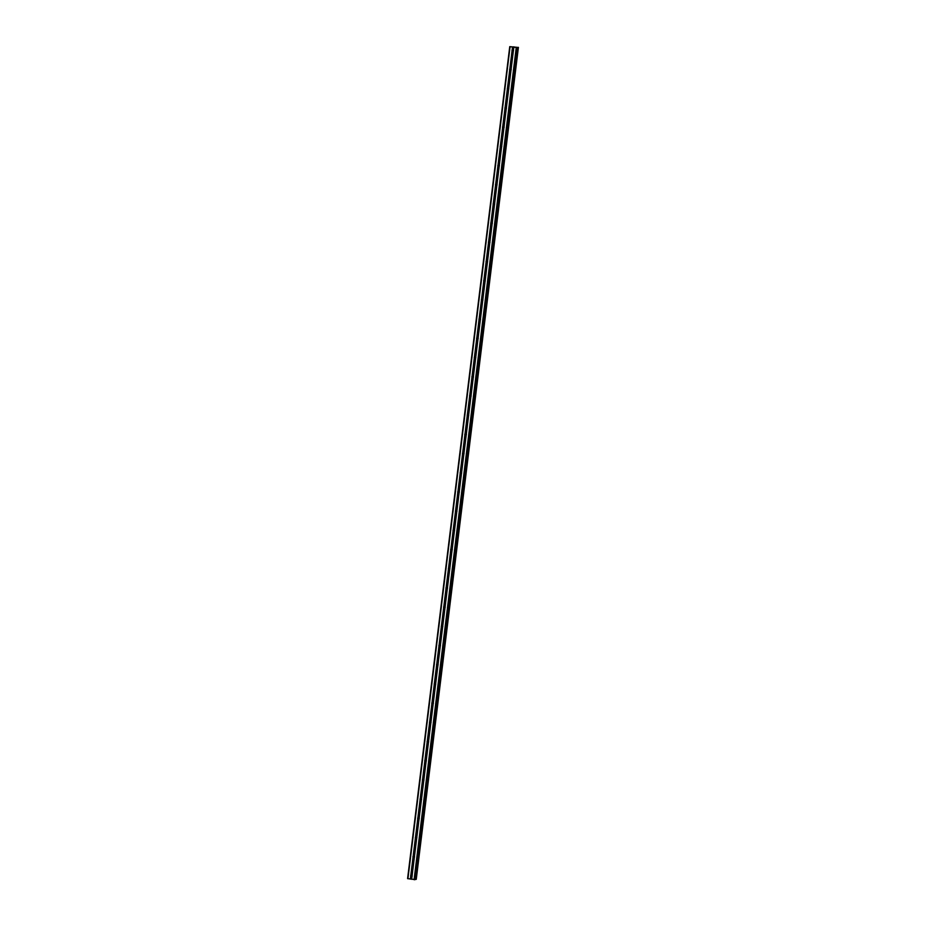 <?xml version="1.0" encoding="UTF-8"?>
<svg xmlns="http://www.w3.org/2000/svg" width="926" height="926" viewBox="0 0 926 926"><rect width="100%" height="100%" fill="white"/><g stroke="black" fill="none" stroke-linecap="round" stroke-linejoin="round"><path stroke-width="1.39" d="M513.27 49.761A0.81 0.776 -102.5 0 0 513.467 50.768M513.536 50.525A0.81 0.776 77.5 0 1 513.363 50.942L513.224 51.092A0.81 0.776 77.5 0 1 512.252 50.953L512.066 50.745A0.81 0.776 77.5 0 1 512.171 49.888L512.402 49.703A0.81 0.776 77.5 0 1 513.374 49.854L513.467 50.085A0.81 0.776 77.5 0 1 513.536 50.525M510.92 68.964A0.81 0.776 -102.5 0 0 511.117 69.959M511.175 69.728A0.81 0.776 77.5 0 1 511.002 70.144L510.863 70.295A0.81 0.776 77.5 0 1 509.89 70.144L509.705 69.948A0.81 0.776 77.5 0 1 509.809 69.08L510.041 68.906A0.81 0.776 77.5 0 1 511.025 69.056L511.106 69.276A0.81 0.776 77.5 0 1 511.175 69.728M508.559 88.155A0.81 0.776 -102.5 0 0 508.756 89.162M508.825 88.931A0.81 0.776 77.5 0 1 508.652 89.336L508.513 89.498A0.81 0.776 77.5 0 1 507.529 89.347L507.344 89.139A0.81 0.776 77.5 0 1 507.448 88.283L507.691 88.109A0.81 0.776 77.5 0 1 508.663 88.259L508.756 88.479A0.81 0.776 77.5 0 1 508.825 88.931M506.198 107.358A0.81 0.776 -102.5 0 0 506.395 108.365M506.464 108.134A0.81 0.776 77.5 0 1 506.29 108.539L506.152 108.689A0.81 0.776 77.5 0 1 505.179 108.55L504.994 108.342A0.81 0.776 77.5 0 1 505.098 107.485L505.33 107.312A0.81 0.776 77.5 0 1 506.302 107.451L506.395 107.682A0.81 0.776 77.5 0 1 506.464 108.134M503.848 126.561A0.81 0.776 -102.5 0 0 504.045 127.556M504.103 127.325A0.81 0.776 77.5 0 1 503.929 127.742L503.79 127.892A0.81 0.776 77.5 0 1 502.818 127.742L502.633 127.545A0.81 0.776 77.5 0 1 502.737 126.677L502.968 126.503A0.81 0.776 77.5 0 1 503.952 126.654L504.033 126.874A0.81 0.776 77.5 0 1 504.103 127.325M501.487 145.764A0.81 0.776 -102.5 0 0 501.684 146.759M501.753 146.528A0.81 0.776 77.5 0 1 501.579 146.945L501.441 147.095A0.81 0.776 77.5 0 1 500.457 146.945L500.272 146.748A0.81 0.776 77.5 0 1 500.376 145.88L500.619 145.706A0.81 0.776 77.5 0 1 501.591 145.857L501.684 146.077A0.81 0.776 77.5 0 1 501.753 146.528M499.126 164.955A0.81 0.776 -102.5 0 0 499.322 165.962M499.392 165.731A0.81 0.776 77.5 0 1 499.218 166.136L499.079 166.298A0.81 0.776 77.5 0 1 498.107 166.148L497.922 165.939A0.81 0.776 77.5 0 1 498.026 165.083L498.257 164.909A0.81 0.776 77.5 0 1 499.23 165.048L499.322 165.279A0.81 0.776 77.5 0 1 499.392 165.731M496.776 184.158A0.81 0.776 -102.5 0 0 496.973 185.154M497.03 184.922A0.81 0.776 77.5 0 1 496.857 185.339L496.718 185.489A0.81 0.776 77.5 0 1 495.746 185.35L495.56 185.142A0.81 0.776 77.5 0 1 495.665 184.286L495.896 184.1A0.81 0.776 77.5 0 1 496.88 184.251L496.961 184.482A0.81 0.776 77.5 0 1 497.03 184.922M494.415 203.361A0.81 0.776 -102.5 0 0 494.611 204.357M494.681 204.125A0.81 0.776 77.5 0 1 494.507 204.542L494.368 204.692A0.81 0.776 77.5 0 1 493.384 204.542L493.199 204.345A0.81 0.776 77.5 0 1 493.303 203.477L493.546 203.303A0.81 0.776 77.5 0 1 494.519 203.454L494.611 203.674A0.81 0.776 77.5 0 1 494.681 204.125M492.053 222.553A0.81 0.776 -102.5 0 0 492.25 223.56M492.319 223.328A0.81 0.776 77.5 0 1 492.146 223.733L492.007 223.895A0.81 0.776 77.5 0 1 491.035 223.745L490.849 223.536A0.81 0.776 77.5 0 1 490.954 222.68L491.185 222.506A0.81 0.776 77.5 0 1 492.157 222.657L492.25 222.877A0.81 0.776 77.5 0 1 492.319 223.328M489.704 241.755A0.81 0.776 -102.5 0 0 489.9 242.762M489.958 242.519A0.81 0.776 77.5 0 1 489.785 242.936L489.646 243.087A0.81 0.776 77.5 0 1 488.673 242.948L488.488 242.739A0.81 0.776 77.5 0 1 488.592 241.883L488.824 241.709A0.81 0.776 77.5 0 1 489.808 241.848L489.889 242.08A0.81 0.776 77.5 0 1 489.958 242.519M487.342 260.958A0.81 0.776 -102.5 0 0 487.539 261.954M487.608 261.722A0.81 0.776 77.5 0 1 487.435 262.139L487.296 262.289A0.81 0.776 77.5 0 1 486.312 262.139L486.127 261.942A0.81 0.776 77.5 0 1 486.231 261.074L486.474 260.901A0.81 0.776 77.5 0 1 487.446 261.051L487.539 261.271A0.81 0.776 77.5 0 1 487.608 261.722M484.981 280.161A0.81 0.776 -102.5 0 0 485.178 281.157M485.247 280.925A0.81 0.776 77.5 0 1 485.074 281.342L484.935 281.492A0.81 0.776 77.5 0 1 483.962 281.342L483.777 281.145A0.81 0.776 77.5 0 1 483.881 280.277L484.113 280.103A0.81 0.776 77.5 0 1 485.085 280.254L485.178 280.474A0.81 0.776 77.5 0 1 485.247 280.925M482.631 299.353A0.81 0.776 -102.5 0 0 482.828 300.36M482.886 300.128A0.81 0.776 77.5 0 1 482.712 300.533L482.573 300.695A0.81 0.776 77.5 0 1 481.601 300.545L481.416 300.337A0.81 0.776 77.5 0 1 481.52 299.48L481.751 299.306A0.81 0.776 77.5 0 1 482.735 299.445L482.816 299.677A0.81 0.776 77.5 0 1 482.886 300.128M480.27 318.556A0.81 0.776 -102.5 0 0 480.467 319.551M480.536 319.32A0.81 0.776 77.5 0 1 480.363 319.736L480.224 319.887A0.81 0.776 77.5 0 1 479.24 319.748L479.055 319.539A0.81 0.776 77.5 0 1 479.159 318.683L479.402 318.498A0.81 0.776 77.5 0 1 480.374 318.648L480.467 318.88A0.81 0.776 77.5 0 1 480.536 319.32M477.909 337.759A0.81 0.776 -102.5 0 0 478.105 338.754M478.175 338.522A0.81 0.776 77.5 0 1 478.001 338.939L477.862 339.09A0.81 0.776 77.5 0 1 476.89 338.939L476.705 338.742A0.81 0.776 77.5 0 1 476.809 337.874L477.04 337.701A0.81 0.776 77.5 0 1 478.013 337.851L478.105 338.071A0.81 0.776 77.5 0 1 478.175 338.522M475.559 356.95A0.81 0.776 -102.5 0 0 475.756 357.957M475.814 357.725A0.81 0.776 77.5 0 1 475.64 358.13L475.501 358.293A0.81 0.776 77.5 0 1 474.529 358.142L474.344 357.934A0.81 0.776 77.5 0 1 474.448 357.077L474.679 356.904A0.81 0.776 77.5 0 1 475.663 357.054L475.744 357.274A0.81 0.776 77.5 0 1 475.814 357.725M473.198 376.153A0.81 0.776 -102.5 0 0 473.394 377.16M473.464 376.917A0.81 0.776 77.5 0 1 473.29 377.333L473.151 377.484A0.81 0.776 77.5 0 1 472.179 377.345L471.982 377.137A0.81 0.776 77.5 0 1 472.086 376.28L472.329 376.106A0.81 0.776 77.5 0 1 473.302 376.245L473.394 376.477A0.81 0.776 77.5 0 1 473.464 376.917M470.836 395.356A0.81 0.776 -102.5 0 0 471.033 396.351M471.102 396.12A0.81 0.776 77.5 0 1 470.929 396.536L470.79 396.687A0.81 0.776 77.5 0 1 469.818 396.536L469.632 396.34A0.81 0.776 77.5 0 1 469.737 395.471L469.968 395.298A0.81 0.776 77.5 0 1 470.94 395.448L471.033 395.668A0.81 0.776 77.5 0 1 471.102 396.12M468.487 414.547A0.81 0.776 -102.5 0 0 468.683 415.554M468.741 415.323A0.81 0.776 77.5 0 1 468.568 415.739L468.429 415.89A0.81 0.776 77.5 0 1 467.456 415.739L467.271 415.543A0.81 0.776 77.5 0 1 467.375 414.674L467.607 414.501A0.81 0.776 77.5 0 1 468.591 414.651L468.672 414.871A0.81 0.776 77.5 0 1 468.741 415.323M466.125 433.75A0.81 0.776 -102.5 0 0 466.322 434.757M466.391 434.525A0.81 0.776 77.5 0 1 466.218 434.931L466.079 435.093A0.81 0.776 77.5 0 1 465.107 434.942L464.91 434.734A0.81 0.776 77.5 0 1 465.026 433.877L465.257 433.704A0.81 0.776 77.5 0 1 466.229 433.843L466.322 434.074A0.81 0.776 77.5 0 1 466.391 434.525M463.764 452.953A0.81 0.776 -102.5 0 0 463.972 453.948M464.03 453.717A0.81 0.776 77.5 0 1 463.857 454.134L463.718 454.284A0.81 0.776 77.5 0 1 462.745 454.134L462.56 453.937A0.81 0.776 77.5 0 1 462.664 453.08L462.896 452.895A0.81 0.776 77.5 0 1 463.868 453.045L463.961 453.277A0.81 0.776 77.5 0 1 464.03 453.717M461.414 472.156A0.81 0.776 -102.5 0 0 461.611 473.151M461.669 472.92A0.81 0.776 77.5 0 1 461.495 473.336L461.356 473.487A0.81 0.776 77.5 0 1 460.384 473.336L460.199 473.14A0.81 0.776 77.5 0 1 460.303 472.272L460.535 472.098A0.81 0.776 77.5 0 1 461.518 472.248L461.599 472.468A0.81 0.776 77.5 0 1 461.669 472.92M459.053 491.347A0.81 0.776 -102.5 0 0 459.25 492.354M459.319 492.123A0.81 0.776 77.5 0 1 459.146 492.528L459.007 492.69A0.81 0.776 77.5 0 1 458.034 492.539L457.838 492.331A0.81 0.776 77.5 0 1 457.953 491.475L458.185 491.301A0.81 0.776 77.5 0 1 459.157 491.451L459.25 491.671A0.81 0.776 77.5 0 1 459.319 492.123M456.692 510.55A0.81 0.776 -102.5 0 0 456.9 511.557M456.958 511.314A0.81 0.776 77.5 0 1 456.784 511.731L456.645 511.881A0.81 0.776 77.5 0 1 455.673 511.742L455.488 511.534A0.81 0.776 77.5 0 1 455.592 510.677L455.824 510.504A0.81 0.776 77.5 0 1 456.796 510.643L456.888 510.874A0.81 0.776 77.5 0 1 456.958 511.314M454.342 529.753A0.81 0.776 -102.5 0 0 454.539 530.748M454.597 530.517A0.81 0.776 77.5 0 1 454.423 530.934L454.284 531.084A0.81 0.776 77.5 0 1 453.312 530.934L453.127 530.737A0.81 0.776 77.5 0 1 453.231 529.869L453.462 529.695A0.81 0.776 77.5 0 1 454.446 529.846L454.527 530.066A0.81 0.776 77.5 0 1 454.597 530.517M451.981 548.944A0.81 0.776 -102.5 0 0 452.177 549.951M452.247 549.72A0.81 0.776 77.5 0 1 452.073 550.125L451.934 550.287A0.81 0.776 77.5 0 1 450.962 550.137L450.765 549.928A0.81 0.776 77.5 0 1 450.881 549.072L451.112 548.898A0.81 0.776 77.5 0 1 452.085 549.049L452.177 549.268A0.81 0.776 77.5 0 1 452.247 549.72M449.619 568.147A0.81 0.776 -102.5 0 0 449.828 569.154M449.886 568.923A0.81 0.776 77.5 0 1 449.712 569.328L449.573 569.478A0.81 0.776 77.5 0 1 448.601 569.34L448.415 569.131A0.81 0.776 77.5 0 1 448.52 568.275L448.751 568.101A0.81 0.776 77.5 0 1 449.723 568.24L449.816 568.471A0.81 0.776 77.5 0 1 449.886 568.923M447.27 587.35A0.81 0.776 -102.5 0 0 447.466 588.346M447.524 588.114A0.81 0.776 77.5 0 1 447.351 588.531L447.212 588.681A0.81 0.776 77.5 0 1 446.239 588.531L446.054 588.334A0.81 0.776 77.5 0 1 446.158 587.466L446.39 587.292A0.81 0.776 77.5 0 1 447.374 587.443L447.455 587.663A0.81 0.776 77.5 0 1 447.524 588.114M444.908 606.553A0.81 0.776 -102.5 0 0 445.105 607.549M445.175 607.317A0.81 0.776 77.5 0 1 445.001 607.734L444.862 607.884A0.81 0.776 77.5 0 1 443.89 607.734L443.693 607.537A0.81 0.776 77.5 0 1 443.809 606.669L444.04 606.495A0.81 0.776 77.5 0 1 445.012 606.646L445.105 606.866A0.81 0.776 77.5 0 1 445.175 607.317M442.547 625.745A0.81 0.776 -102.5 0 0 442.755 626.752M442.813 626.52A0.81 0.776 77.5 0 1 442.64 626.925L442.501 627.087A0.81 0.776 77.5 0 1 441.528 626.937L441.343 626.728A0.81 0.776 77.5 0 1 441.447 625.872L441.679 625.698A0.81 0.776 77.5 0 1 442.651 625.849L442.744 626.069A0.81 0.776 77.5 0 1 442.813 626.52M440.197 644.947A0.81 0.776 -102.5 0 0 440.394 645.954M440.452 645.711A0.81 0.776 77.5 0 1 440.278 646.128L440.139 646.279A0.81 0.776 77.5 0 1 439.167 646.14L438.982 645.931A0.81 0.776 77.5 0 1 439.086 645.075L439.318 644.89A0.81 0.776 77.5 0 1 440.301 645.04L440.394 645.272A0.81 0.776 77.5 0 1 440.452 645.711M437.836 664.15A0.81 0.776 -102.5 0 0 438.033 665.146M438.102 664.914A0.81 0.776 77.5 0 1 437.929 665.331L437.79 665.481A0.81 0.776 77.5 0 1 436.817 665.331L436.621 665.134A0.81 0.776 77.5 0 1 436.736 664.266L436.968 664.092A0.81 0.776 77.5 0 1 437.94 664.243L438.033 664.463A0.81 0.776 77.5 0 1 438.102 664.914M435.486 683.342A0.81 0.776 -102.5 0 0 435.683 684.349M435.741 684.117A0.81 0.776 77.5 0 1 435.567 684.522L435.428 684.684A0.81 0.776 77.5 0 1 434.456 684.534L434.271 684.326A0.81 0.776 77.5 0 1 434.375 683.469L434.607 683.295A0.81 0.776 77.5 0 1 435.579 683.446L435.671 683.666A0.81 0.776 77.5 0 1 435.741 684.117M433.125 702.545A0.81 0.776 -102.5 0 0 433.322 703.552M433.38 703.32A0.81 0.776 77.5 0 1 433.206 703.725L433.067 703.876A0.81 0.776 77.5 0 1 432.095 703.737L431.91 703.528A0.81 0.776 77.5 0 1 432.014 702.672L432.245 702.498A0.81 0.776 77.5 0 1 433.229 702.637L433.322 702.869A0.81 0.776 77.5 0 1 433.38 703.32M430.764 721.748A0.81 0.776 -102.5 0 0 430.96 722.743M431.03 722.512A0.81 0.776 77.5 0 1 430.856 722.928L430.717 723.079A0.81 0.776 77.5 0 1 429.745 722.928L429.548 722.731A0.81 0.776 77.5 0 1 429.664 721.863L429.895 721.69A0.81 0.776 77.5 0 1 430.868 721.84L430.96 722.06A0.81 0.776 77.5 0 1 431.03 722.512M428.414 740.95A0.81 0.776 -102.5 0 0 428.611 741.946M428.669 741.714A0.81 0.776 77.5 0 1 428.495 742.131L428.356 742.282A0.81 0.776 77.5 0 1 427.384 742.131L427.199 741.934A0.81 0.776 77.5 0 1 427.303 741.066L427.534 740.893A0.81 0.776 77.5 0 1 428.506 741.043L428.599 741.263A0.81 0.776 77.5 0 1 428.669 741.714M426.053 760.142A0.81 0.776 -102.5 0 0 426.249 761.149M426.307 760.917A0.81 0.776 77.5 0 1 426.134 761.322L425.995 761.485A0.81 0.776 77.5 0 1 425.022 761.334L424.837 761.126A0.81 0.776 77.5 0 1 424.941 760.269L425.173 760.096A0.81 0.776 77.5 0 1 426.157 760.234L426.249 760.466A0.81 0.776 77.5 0 1 426.307 760.917M423.691 779.345A0.81 0.776 -102.5 0 0 423.888 780.34M423.958 780.109A0.81 0.776 77.5 0 1 423.784 780.525L423.645 780.676A0.81 0.776 77.5 0 1 422.673 780.537L422.476 780.329A0.81 0.776 77.5 0 1 422.592 779.472L422.823 779.287A0.81 0.776 77.5 0 1 423.795 779.437L423.888 779.669A0.81 0.776 77.5 0 1 423.958 780.109M421.342 798.548A0.81 0.776 -102.5 0 0 421.538 799.543M421.596 799.312A0.81 0.776 77.5 0 1 421.423 799.728L421.284 799.879A0.81 0.776 77.5 0 1 420.311 799.728L420.126 799.532A0.81 0.776 77.5 0 1 420.23 798.663L420.462 798.49A0.81 0.776 77.5 0 1 421.434 798.64L421.527 798.86A0.81 0.776 77.5 0 1 421.596 799.312M418.98 817.739A0.81 0.776 -102.5 0 0 419.177 818.746M419.235 818.515A0.81 0.776 77.5 0 1 419.061 818.92L418.922 819.082A0.81 0.776 77.5 0 1 417.95 818.931L417.765 818.723A0.81 0.776 77.5 0 1 417.869 817.866L418.101 817.693A0.81 0.776 77.5 0 1 419.084 817.843L419.177 818.063A0.81 0.776 77.5 0 1 419.235 818.515M416.619 836.942A0.81 0.776 -102.5 0 0 416.816 837.949M416.885 837.706A0.81 0.776 77.5 0 1 416.712 838.123L416.573 838.273A0.81 0.776 77.5 0 1 415.6 838.134L415.404 837.926A0.81 0.776 77.5 0 1 415.519 837.069L415.751 836.896A0.81 0.776 77.5 0 1 416.723 837.035L416.816 837.266A0.81 0.776 77.5 0 1 416.885 837.706M414.269 856.145A0.81 0.776 -102.5 0 0 414.466 857.14M414.524 856.909A0.81 0.776 77.5 0 1 414.35 857.326L414.211 857.476A0.81 0.776 77.5 0 1 413.239 857.326L413.054 857.129A0.81 0.776 77.5 0 1 413.158 856.261L413.39 856.087A0.81 0.776 77.5 0 1 414.362 856.237L414.454 856.457A0.81 0.776 77.5 0 1 414.524 856.909M411.908 875.336A0.81 0.776 -102.5 0 0 412.105 876.343M412.163 876.112A0.81 0.776 77.5 0 1 411.989 876.528L411.862 876.679A0.81 0.776 77.5 0 1 410.878 876.528L410.693 876.332A0.81 0.776 77.5 0 1 410.797 875.464L411.028 875.29A0.81 0.776 77.5 0 1 412.012 875.44L412.105 875.66A0.81 0.776 77.5 0 1 412.163 876.112M514.127 46.913L513.085 46.89M513.768 46.995L512.969 46.89M515.134 47.203L514.219 47.076M517.24 47.342L509.751 46.647L517.206 47.596M509.751 46.647L407.59 878.624L415.103 879.607L517.24 47.631L415.103 879.607M518.398 47.376L416.04 879.387L415.161 879.318L517.321 47.342M413.054 857.129L410.797 875.464M415.404 837.926L413.158 856.261M417.765 818.723L415.519 837.069M420.126 799.532L417.869 817.866M422.476 780.329L420.23 798.663M424.837 761.126L422.592 779.472M427.199 741.934L424.941 760.269M429.548 722.731L427.303 741.066M431.91 703.528L429.664 721.863M434.271 684.326L432.014 702.672M436.621 665.134L434.375 683.469M438.982 645.931L436.736 664.266M441.343 626.728L439.086 645.075M443.693 607.537L441.447 625.872M446.054 588.334L443.809 606.669M448.415 569.131L446.158 587.466M450.765 549.928L448.52 568.275M453.127 530.737L450.881 549.072M455.488 511.534L453.231 529.869M457.838 492.331L455.592 510.677M460.199 473.14L457.953 491.475M462.56 453.937L460.303 472.272M464.91 434.734L462.664 453.08M467.271 415.543L465.026 433.877M469.632 396.34L467.375 414.674M471.982 377.137L469.737 395.471M474.344 357.934L472.086 376.28M476.705 338.742L474.448 357.077M479.055 319.539L476.809 337.874M481.416 300.337L479.159 318.683M483.777 281.145L481.52 299.48M486.127 261.942L483.881 280.277M488.488 242.739L486.231 261.074M490.849 223.536L488.592 241.883M493.199 204.345L490.954 222.68M495.56 185.142L493.303 203.477M497.922 165.939L495.665 184.286M500.272 146.748L498.026 165.083M502.633 127.545L500.376 145.88M504.994 108.342L502.737 126.677M507.344 89.139L505.098 107.485M509.705 69.948L507.448 88.283M512.066 50.745L509.809 69.08M512.506 47.11L512.171 49.888M510.076 46.751L407.926 878.728M410.693 876.332L410.357 879.098M413.239 857.326L411.028 875.29M414.211 857.476L412.012 875.44M414.35 857.326L412.105 875.66M415.6 838.134L413.39 856.087M416.573 838.273L414.362 856.237M416.712 838.123L414.454 856.457M417.95 818.931L415.751 836.896M418.922 819.082L416.723 837.035M419.061 818.92L416.816 837.266M420.311 799.728L418.101 817.693M421.284 799.879L419.084 817.843M421.423 799.728L419.177 818.063M422.673 780.537L420.462 798.49M423.645 780.676L421.434 798.64M423.784 780.525L421.527 798.86M425.022 761.334L422.823 779.287M425.995 761.485L423.795 779.437M426.134 761.322L423.888 779.669M427.384 742.131L425.173 760.096M428.356 742.282L426.157 760.234M428.495 742.131L426.249 760.466M429.745 722.928L427.534 740.893M430.717 723.079L428.506 741.043M430.856 722.928L428.599 741.263M432.095 703.737L429.895 721.69M433.067 703.876L430.868 721.84M433.206 703.725L430.96 722.06M434.456 684.534L432.245 702.498M435.428 684.684L433.229 702.637M435.567 684.522L433.322 702.869M436.817 665.331L434.607 683.295M437.79 665.481L435.579 683.446M437.929 665.331L435.671 683.666M439.167 646.14L436.968 664.092M440.139 646.279L437.94 664.243M440.278 646.128L438.033 664.463M441.528 626.937L439.318 644.89M442.501 627.087L440.301 645.04M442.64 626.925L440.394 645.272M443.89 607.734L441.679 625.698M444.862 607.884L442.651 625.849M445.001 607.734L442.744 626.069M446.239 588.531L444.04 606.495M447.212 588.681L445.012 606.646M447.351 588.531L445.105 606.866M448.601 569.34L446.39 587.292M449.573 569.478L447.374 587.443M449.712 569.328L447.455 587.663M450.962 550.137L448.751 568.101M451.934 550.287L449.723 568.24M452.073 550.125L449.816 568.471M453.312 530.934L451.112 548.898M454.284 531.084L452.085 549.049M454.423 530.934L452.177 549.268M455.673 511.742L453.462 529.695M456.645 511.881L454.446 529.846M456.784 511.731L454.527 530.066M458.034 492.539L455.824 510.504M459.007 492.69L456.796 510.643M459.146 492.528L456.888 510.874M460.384 473.336L458.185 491.301M461.356 473.487L459.157 491.451M461.495 473.336L459.25 491.671M462.745 454.134L460.535 472.098M463.718 454.284L461.518 472.248M463.857 454.134L461.599 472.468M465.107 434.942L462.896 452.895M466.079 435.093L463.868 453.045M466.218 434.931L463.961 453.277M467.456 415.739L465.257 433.704M468.429 415.89L466.229 433.843M468.568 415.739L466.322 434.074M469.818 396.536L467.607 414.501M470.79 396.687L468.591 414.651M470.929 396.536L468.672 414.871M472.179 377.345L469.968 395.298M473.151 377.484L470.94 395.448M473.29 377.333L471.033 395.668M474.529 358.142L472.329 376.106M475.501 358.293L473.302 376.245M475.64 358.13L473.394 376.477M476.89 338.939L474.679 356.904M477.862 339.09L475.663 357.054M478.001 338.939L475.744 357.274M479.24 319.748L477.04 337.701M480.224 319.887L478.013 337.851M480.363 319.736L478.105 338.071M481.601 300.545L479.402 318.498M482.573 300.695L480.374 318.648M482.712 300.533L480.467 318.88M483.962 281.342L481.751 299.306M484.935 281.492L482.735 299.445M485.074 281.342L482.816 299.677M486.312 262.139L484.113 280.103M487.296 262.289L485.085 280.254M487.435 262.139L485.178 280.474M488.673 242.948L486.474 260.901M489.646 243.087L487.446 261.051M489.785 242.936L487.539 261.271M491.035 223.745L488.824 241.709M492.007 223.895L489.808 241.848M492.146 223.733L489.889 242.08M493.384 204.542L491.185 222.506M494.368 204.692L492.157 222.657M494.507 204.542L492.25 222.877M495.746 185.35L493.546 203.303M496.718 185.489L494.519 203.454M496.857 185.339L494.611 203.674M498.107 166.148L495.896 184.1M499.079 166.298L496.88 184.251M499.218 166.136L496.961 184.482M500.457 146.945L498.257 164.909M501.441 147.095L499.23 165.048M501.579 146.945L499.322 165.279M502.818 127.742L500.619 145.706M503.79 127.892L501.591 145.857M503.929 127.742L501.684 146.077M505.179 108.55L502.968 126.503M506.152 108.689L503.952 126.654M506.29 108.539L504.033 126.874M507.529 89.347L505.33 107.312M508.513 89.498L506.302 107.451M508.652 89.336L506.395 107.682M509.89 70.144L507.691 88.109M510.863 70.295L508.663 88.259M511.002 70.144L508.756 88.479M512.252 50.953L510.041 68.906M513.224 51.092L511.025 69.056M513.363 50.942L511.106 69.276M411.989 876.528L411.653 879.295M516.233 47.677L414.084 879.665M513.803 47.307L513.467 50.085M411.862 876.679L411.538 879.26M410.878 876.528L410.565 879.11M516.847 47.724L414.686 879.7M512.715 47.133L512.402 49.703M513.698 47.272L513.374 49.854M518.051 47.388L415.89 879.376M518.132 47.4L415.982 879.376M518.19 47.4L416.04 879.387M518.271 47.4L416.121 879.387M518.41 47.365L416.249 879.353"/></g></svg>
